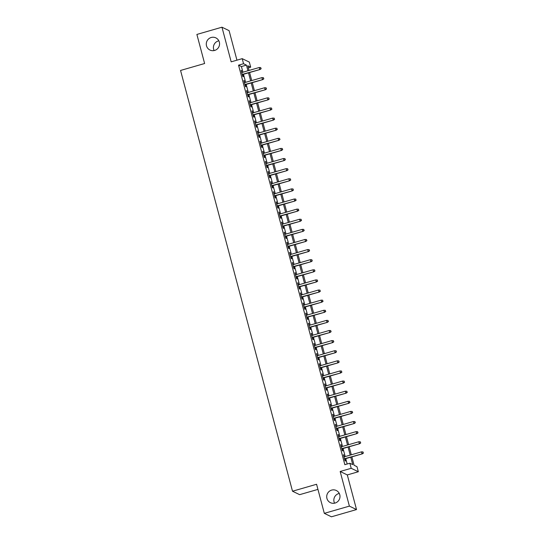 <?xml version="1.0" encoding="UTF-8"?>
<svg xmlns="http://www.w3.org/2000/svg" width="544" height="544" viewBox="0 0 544 544"><rect width="100%" height="100%" fill="white"/><g stroke="black" fill="none" stroke-linecap="round" stroke-linejoin="round"><path stroke-width="0.82" d="M334.56 503.186A6.759 6.616 115.8 0 1 339.279 493.435M331.629 490.11A6.759 6.616 115.8 0 1 339.966 497.134A6.759 6.616 115.8 0 1 330.412 502.67A6.759 6.616 115.8 0 1 331.629 490.11M214.132 50.565A6.759 6.616 115.8 0 1 218.844 40.814M211.194 37.495A6.759 6.616 115.8 0 1 219.531 44.513A6.759 6.616 115.8 0 1 209.977 50.048A6.759 6.616 115.8 0 1 211.194 37.495M351.859 456.872L354.096 465.283L356.993 466.684L358.333 471.743L351.2 468.296L349.853 463.236L352.75 464.63L350.764 457.184M347.303 474.926L340.17 471.478L349.391 506.117L324.312 513.352L331.446 516.8L356.524 509.565L347.303 474.926L358.333 471.743M317.941 489.389L299.642 494.666L292.509 491.218L180.554 70.455L204.619 63.512L196.887 34.435L221.959 27.2L231.173 61.839L242.209 58.657L249.342 62.111L250.689 67.164L247.792 65.77L249.043 70.455M236.946 60.173L229.092 30.648L221.959 27.2M248.343 67.844L250.689 67.164M349.391 506.117L356.524 509.565M344.379 456.797L343.414 454.736L345.032 460.809L345.508 461.04L344.93 458.864M341.693 446.685L340.721 444.625L342.339 450.69L342.822 450.928L342.244 448.752M339 436.567L338.028 434.506L339.646 440.579L340.129 440.81L339.551 438.641M336.308 426.455L335.342 424.395L336.954 430.46L337.436 430.698L336.858 428.522M333.615 416.337L332.649 414.283L334.261 420.349L334.744 420.58L334.166 418.411M330.929 406.225L329.956 404.165L331.575 410.237L332.058 410.468L331.48 408.292M328.236 396.114L327.264 394.053L328.882 400.119L329.365 400.35L328.787 398.181M325.543 385.995L324.578 383.935L326.189 390.007L326.672 390.238L326.094 388.069M322.85 375.884L321.885 373.823L323.496 379.889L323.979 380.127L323.401 377.951M320.158 365.765L319.192 363.705L320.81 369.777L321.286 370.008L320.708 367.839M317.472 355.654L316.499 353.593L318.118 359.666L318.6 359.897L318.022 357.721M314.779 345.542L313.813 343.482L315.425 349.547L315.908 349.778L315.33 347.609M312.086 335.424L311.12 333.363L312.732 339.436L313.215 339.667L312.637 337.498M309.393 325.312L308.428 323.252L310.039 329.317L310.522 329.555L309.944 327.379M306.707 315.194L305.735 313.133L307.353 319.206L307.836 319.437L307.258 317.268M304.014 305.082L303.042 303.022L304.66 309.087L305.143 309.325L304.565 307.149M301.322 294.97L300.356 292.91L301.968 298.976L302.45 299.207L301.872 297.038M298.629 284.852L297.663 282.792L299.275 288.864L299.758 289.095L299.18 286.919M295.943 274.74L294.97 272.68L296.589 278.746L297.072 278.984L296.494 276.808M293.25 264.622L292.278 262.562L293.896 268.634L294.379 268.865L293.801 266.696M290.557 254.51L289.592 252.45L291.203 258.516L291.686 258.754L291.108 256.578M287.864 244.392L286.899 242.338L288.51 248.404L288.993 248.635L288.415 246.466M285.172 234.28L284.206 232.22L285.824 238.292L286.3 238.524L285.722 236.348M282.486 224.169L281.513 222.108L283.132 228.174L283.614 228.405L283.036 226.236M279.793 214.05L278.827 211.99L280.439 218.062L280.922 218.294L280.344 216.124M277.1 203.939L276.134 201.878L277.746 207.944L278.229 208.182L277.651 206.006M274.407 193.82L273.442 191.76L275.053 197.832L275.536 198.064L274.958 195.894M271.721 183.709L270.749 181.648L272.367 187.721L272.85 187.952L272.272 185.776M269.028 173.597L268.056 171.537L269.674 177.602L270.157 177.834L269.579 175.664M266.336 163.479L265.37 161.418L266.982 167.491L267.464 167.722L266.886 165.546M263.643 153.367L262.677 151.307L264.289 157.372L264.772 157.61L264.194 155.434M260.957 143.249L259.984 141.188L261.603 147.261L262.086 147.492L261.508 145.323M258.264 133.137L257.292 131.077L258.91 137.142L259.393 137.38L258.815 135.204M255.571 123.026L254.606 120.965L256.217 127.031L256.7 127.262L256.122 125.093M252.878 112.907L251.913 110.847L253.524 116.919L254.007 117.15L253.429 114.974M250.186 102.796L249.22 100.735L250.838 106.801L251.314 107.032L250.736 104.863M247.5 92.677L246.527 90.617L248.146 96.689L248.628 96.92L248.05 94.751M244.807 82.566L243.841 80.505L245.453 86.571L245.936 86.809L245.358 84.633M242.937 72.216L241.427 66.558L238.537 65.164L344.842 464.685L349.853 463.236M347.181 464.005L345.753 458.633M345.202 456.559L343.06 448.514M342.509 446.447L340.367 438.403M339.816 436.336L337.681 428.284M337.13 426.217L334.988 418.173M334.438 416.106L332.296 408.061M331.745 405.987L329.603 397.943M329.052 395.876L326.91 387.831M326.359 385.757L324.224 377.713M323.673 375.646L321.531 367.601M320.98 365.534L318.838 357.49M318.288 355.416L316.146 347.371M315.595 345.304L313.46 337.26M312.909 335.186L310.767 327.141M310.216 325.074L308.074 317.03M307.523 314.962L305.381 306.918M304.83 304.844L302.695 296.8M302.144 294.732L300.002 286.688M299.452 284.614L297.31 276.57M296.759 274.502L294.617 266.458M294.066 264.391L291.924 256.34M291.373 254.272L289.238 246.228M288.687 244.161L286.545 236.116M285.994 234.042L283.852 225.998M283.302 223.931L281.16 215.886M280.609 213.812L278.474 205.768M277.923 203.701L275.781 195.656M275.23 193.589L273.088 185.545M272.537 183.471L270.395 175.426M269.844 173.359L267.709 165.315M267.158 163.241L265.016 155.196M264.466 153.129L262.324 145.085M261.773 143.018L259.631 134.973M259.08 132.899L256.938 124.855M256.387 122.788L254.252 114.743M253.701 112.669L251.559 104.625M251.008 102.558L248.866 94.513M248.316 92.446L246.174 84.395M245.623 82.328L243.488 74.283M242.114 72.447L241.148 70.394L242.76 76.459L243.243 76.69L242.665 74.521M340.17 471.478L351.2 468.296M238.537 65.164L243.556 63.716L242.209 58.657M324.312 513.352L316.581 484.269L292.509 491.218M249.594 72.522L251.729 80.566M252.28 82.634L254.422 90.678M254.973 92.752L257.115 100.796M257.666 102.864L259.808 110.908M260.358 112.982L262.5 121.026M263.044 123.094L265.186 131.138M265.737 133.205L267.879 141.25M268.43 143.324L270.572 151.368M271.123 153.435L273.265 161.48M273.816 163.554L275.951 171.598M276.502 173.665L278.644 181.71M279.194 183.777L281.336 191.828M281.887 193.895L284.029 201.94M284.58 204.007L286.715 212.051M287.266 214.125L289.408 222.17M289.959 224.237L292.101 232.281M292.652 234.355L294.794 242.4M295.344 244.467L297.486 252.511M298.037 254.578L300.172 262.623M300.723 264.697L302.865 272.741M303.416 274.808L305.558 282.853M306.109 284.927L308.251 292.971M308.802 295.038L310.937 303.083M311.488 305.15L313.63 313.201M314.18 315.268L316.322 323.313M316.873 325.38L319.015 333.424M319.566 335.498L321.701 343.543M322.252 345.61L324.394 353.654M324.945 355.722L327.087 363.773M327.638 365.84L329.78 373.884M330.33 375.952L332.472 383.996M333.023 386.07L335.158 394.114M335.709 396.182L337.851 404.226M338.402 406.3L340.544 414.344M341.095 416.412L343.237 424.456M343.788 426.523L345.923 434.568M346.474 436.642L348.616 444.686M349.166 446.753L351.308 454.798M247.948 70.768L246.446 65.117L243.556 63.716M350.214 455.117L348.078 447.073M347.528 444.999L345.386 436.954M344.835 434.887L342.693 426.843M342.142 424.769L340 416.724M339.449 414.657L337.307 406.613M336.756 404.546L334.621 396.494M334.07 394.427L331.928 386.383M331.378 384.316L329.236 376.271M328.685 374.197L326.543 366.153M325.992 364.086L323.857 356.041M323.306 353.974L321.164 345.923M320.613 343.856L318.471 335.811M317.92 333.744L315.778 325.7M315.228 323.626L313.086 315.581M312.542 313.514L310.4 305.47M309.849 303.396L307.707 295.351M307.156 293.284L305.014 285.24M304.463 283.172L302.321 275.128M301.77 273.054L299.635 265.01M299.084 262.942L296.942 254.898M296.392 252.824L294.25 244.78M293.699 242.712L291.557 234.668M291.006 232.601L288.871 224.55M288.32 222.482L286.178 214.438M285.627 212.371L283.485 204.326M282.934 202.252L280.792 194.208M280.242 192.141L278.1 184.096M277.556 182.022L275.414 173.978M274.863 171.911L272.721 163.866M272.17 161.799L270.028 153.755M269.477 151.681L267.335 143.636M266.784 141.569L264.649 133.525M264.098 131.451L261.956 123.406M261.406 121.339L259.264 113.295M258.713 111.228L256.571 103.183M256.02 101.109L253.885 93.065M253.334 90.998L251.192 82.953M250.641 80.879L248.499 72.835M241.427 66.558L246.446 65.117M241.237 70.734L241.631 70.625M243.93 80.852L244.317 80.736M246.622 90.964L247.01 90.855M249.315 101.082L249.703 100.966M252.001 111.194L252.396 111.078M254.694 121.305L255.088 121.196M257.387 131.424L257.774 131.308M260.08 141.535L260.467 141.426M262.766 151.654L263.16 151.538M265.458 161.765L265.853 161.656M268.151 171.877L268.539 171.768M270.844 181.995L271.232 181.88M273.537 192.107L273.924 191.998M276.223 202.225L276.617 202.11M278.916 212.337L279.303 212.228M281.608 222.455L281.996 222.34M284.301 232.567L284.689 232.451M286.987 242.678L287.382 242.57M289.68 252.797L290.074 252.681M292.373 262.908L292.76 262.8M295.066 273.027L295.453 272.911M297.752 283.138L298.146 283.023M300.444 293.25L300.839 293.141M303.137 303.368L303.525 303.253M305.83 313.48L306.218 313.371M308.523 323.598L308.91 323.483M311.209 333.71L311.603 333.601M313.902 343.822L314.289 343.713M316.594 353.94L316.982 353.824M319.287 364.052L319.675 363.943M321.973 374.17L322.368 374.054M324.666 384.282L325.06 384.173M327.359 394.4L327.746 394.284M330.052 404.512L330.439 404.396M332.738 414.623L333.132 414.514M335.43 424.742L335.825 424.626M338.123 434.853L338.511 434.744M340.816 444.972L341.204 444.856M343.509 455.083L343.896 454.968M242.277 74.63L260.059 69.503L242.209 74.385M260.991 68.592L260.719 67.578L260.991 68.592L259.712 69.333L259.23 67.51L241.726 72.563M260.059 69.503L261.181 68.68M260.719 67.578L259.23 67.51M244.97 84.748L262.752 79.614L244.902 84.497M263.677 78.703L263.412 77.69L263.677 78.703L262.405 79.444L261.922 77.629L244.419 82.674M262.752 79.614L263.874 78.798M263.412 77.69L261.922 77.629M247.656 94.86L265.445 89.733L247.595 94.615M266.37 88.822L266.104 87.808L266.37 88.822L265.098 89.563L264.615 87.74L247.105 92.793M265.445 89.733L266.56 88.91M266.104 87.808L264.615 87.74M250.349 104.978L268.138 99.844L250.281 104.727M269.062 98.933L268.79 97.92L269.062 98.933L267.791 99.674L267.301 97.859L249.798 102.904M268.138 99.844L269.253 99.028M268.79 97.92L267.301 97.859M253.042 115.09L270.824 109.956L252.974 114.838M271.755 109.045L271.483 108.038L271.755 109.045L270.477 109.793L269.994 107.97L252.491 113.023M270.824 109.956L271.946 109.14M271.483 108.038L269.994 107.97M255.734 125.202L273.516 120.074L255.666 124.957M274.441 119.163L274.176 118.15L274.441 119.163L273.17 119.904L272.687 118.082L255.184 123.134M273.516 120.074L274.638 119.252M274.176 118.15L272.687 118.082M258.42 135.32L276.209 130.186L258.359 135.068M277.134 129.275L276.869 128.262L277.134 129.275L275.862 130.023L275.38 128.2L257.87 133.246M276.209 130.186L277.331 129.37M276.869 128.262L275.38 128.2M261.113 145.432L278.902 140.304L261.045 145.187M279.827 139.393L279.555 138.38L279.827 139.393L278.555 140.134L278.066 138.312L260.562 143.364M278.902 140.304L280.017 139.482M279.555 138.38L278.066 138.312M263.806 155.55L281.595 150.416L263.738 155.298M282.52 149.505L282.248 148.492L282.52 149.505L281.241 150.246L280.758 148.43L263.255 153.476M281.595 150.416L282.71 149.6M282.248 148.492L280.758 148.43M266.499 165.662L284.281 160.528L266.431 165.41M285.206 159.616L284.94 158.61L285.206 159.616L283.934 160.364L283.451 158.542L265.948 163.594M284.281 160.528L285.403 159.712M284.94 158.61L283.451 158.542M269.185 175.773L286.974 170.646L269.124 175.528M287.898 169.735L287.633 168.722L287.898 169.735L286.627 170.476L286.144 168.654L268.634 173.706M286.974 170.646L288.096 169.83M287.633 168.722L286.144 168.654M271.878 185.892L289.666 180.758L271.81 185.64M290.591 179.846L290.319 178.84L290.591 179.846L289.32 180.594L288.837 178.772L271.327 183.824M289.666 180.758L290.782 179.942M290.319 178.84L288.837 178.772M274.57 196.003L292.359 190.876L274.502 195.758M293.284 189.965L293.012 188.952L293.284 189.965L292.012 190.706L291.523 188.884L274.02 193.936M292.359 190.876L293.474 190.053M293.012 188.952L291.523 188.884M277.263 206.122L295.045 200.988L277.195 205.87M295.977 200.076L295.705 199.063L295.977 200.076L294.698 200.818L294.216 199.002L276.712 204.048M295.045 200.988L296.167 200.172M295.705 199.063L294.216 199.002M279.956 216.233L297.738 211.106L279.888 215.988M298.663 210.195L298.398 209.182L298.663 210.195L297.391 210.936L296.908 209.114L279.405 214.166M297.738 211.106L298.86 210.283M298.398 209.182L296.908 209.114M282.642 226.352L300.431 221.218L282.581 226.1M301.356 220.306L301.09 219.293L301.356 220.306L300.084 221.048L299.601 219.232L282.091 224.278M300.431 221.218L301.546 220.402M301.09 219.293L299.601 219.232M285.335 236.463L303.124 231.329L285.267 236.212M304.048 230.418L303.776 229.412L304.048 230.418L302.777 231.166L302.287 229.344L284.784 234.396M303.124 231.329L304.239 230.513M303.776 229.412L302.287 229.344M288.028 246.575L305.81 241.448L287.96 246.33M306.741 240.536L306.469 239.523L306.741 240.536L305.463 241.278L304.98 239.455L287.477 244.508M305.81 241.448L306.932 240.625M306.469 239.523L304.98 239.455M290.72 256.693L308.502 251.559L290.652 256.442M309.427 250.648L309.162 249.635L309.427 250.648L308.156 251.389L307.673 249.574L290.17 254.619M308.502 251.559L309.624 250.743M309.162 249.635L307.673 249.574M293.406 266.805L311.195 261.678L293.345 266.56M312.12 260.766L311.855 259.753L312.12 260.766L310.848 261.508L310.366 259.685L292.856 264.738M311.195 261.678L312.317 260.855M311.855 259.753L310.366 259.685M296.099 276.923L313.888 271.789L296.031 276.672M314.813 270.878L314.541 269.865L314.813 270.878L313.541 271.619L313.052 269.804L295.548 274.849M313.888 271.789L315.003 270.973M314.541 269.865L313.052 269.804M298.792 287.035L316.581 281.901L298.724 286.783M317.506 280.99L317.234 279.983L317.506 280.99L316.227 281.738L315.744 279.915L298.241 284.968M316.581 281.901L317.696 281.085M317.234 279.983L315.744 279.915M301.485 297.146L319.267 292.019L301.417 296.902M320.192 291.108L319.926 290.095L320.192 291.108L318.92 291.849L318.437 290.027L300.934 295.079M319.267 292.019L320.389 291.203M319.926 290.095L318.437 290.027M304.171 307.265L321.96 302.131L304.11 307.013M322.884 301.22L322.619 300.206L322.884 301.22L321.613 301.968L321.13 300.145L303.62 305.191M321.96 302.131L323.082 301.315M322.619 300.206L321.13 300.145M306.864 317.376L324.652 312.249L306.802 317.132M325.577 311.338L325.305 310.325L325.577 311.338L324.306 312.079L323.823 310.257L306.313 315.309M324.652 312.249L325.768 311.426M325.305 310.325L323.823 310.257M309.556 327.495L327.345 322.361L309.488 327.243M328.27 321.45L327.998 320.436L328.27 321.45L326.998 322.191L326.509 320.375L309.006 325.421M327.345 322.361L328.46 321.545M327.998 320.436L326.509 320.375M312.249 337.606L330.031 332.472L312.181 337.355M330.963 331.561L330.691 330.555L330.963 331.561L329.684 332.309L329.202 330.487L311.698 335.539M330.031 332.472L331.153 331.656M330.691 330.555L329.202 330.487M314.942 347.718L332.724 342.591L314.874 347.473M333.649 341.68L333.384 340.666L333.649 341.68L332.377 342.421L331.894 340.598L314.391 345.651M332.724 342.591L333.846 341.775M333.384 340.666L331.894 340.598M317.628 357.836L335.417 352.702L317.567 357.585M336.342 351.791L336.076 350.785L336.342 351.791L335.07 352.539L334.587 350.717L317.077 355.769M335.417 352.702L336.532 351.886M336.076 350.785L334.587 350.717M320.321 367.948L338.11 362.821L320.253 367.703M339.034 361.91L338.762 360.896L339.034 361.91L337.763 362.651L337.273 360.828L319.77 365.881M338.11 362.821L339.225 361.998M338.762 360.896L337.273 360.828M323.014 378.066L340.796 372.932L322.946 377.815M341.727 372.021L341.455 371.008L341.727 372.021L340.449 372.762L339.966 370.947L322.463 375.992M340.796 372.932L341.918 372.116M341.455 371.008L339.966 370.947M325.706 388.178L343.488 383.051L325.638 387.933M344.413 382.14L344.148 381.126L344.413 382.14L343.142 382.881L342.659 381.058L325.156 386.111M343.488 383.051L344.61 382.228M344.148 381.126L342.659 381.058M328.392 398.296L346.181 393.162L328.331 398.045M347.106 392.251L346.841 391.238L347.106 392.251L345.834 392.992L345.352 391.177L327.842 396.222M346.181 393.162L347.303 392.346M346.841 391.238L345.352 391.177M331.085 408.408L348.874 403.274L331.017 408.156M349.799 402.363L349.527 401.356L349.799 402.363L348.527 403.111L348.038 401.288L330.534 406.341M348.874 403.274L349.989 402.458M349.527 401.356L348.038 401.288M333.778 418.52L351.567 413.392L333.71 418.275M352.492 412.481L352.22 411.468L352.492 412.481L351.213 413.222L350.73 411.4L333.227 416.452M351.567 413.392L352.682 412.57M352.22 411.468L350.73 411.4M336.471 428.638L354.253 423.504L336.403 428.386M355.178 422.593L354.912 421.58L355.178 422.593L353.906 423.334L353.423 421.518L335.92 426.564M354.253 423.504L355.375 422.688M354.912 421.58L353.423 421.518M339.157 438.75L356.946 433.622L339.096 438.505M357.87 432.711L357.605 431.698L357.87 432.711L356.599 433.452L356.116 431.63L338.613 436.682M356.946 433.622L358.068 432.8M357.605 431.698L356.116 431.63M341.85 448.868L359.638 443.734L341.788 448.616M360.563 442.823L360.291 441.81L360.563 442.823L359.292 443.564L358.809 441.748L341.299 446.794M359.638 443.734L360.754 442.918M360.291 441.81L358.809 441.748M344.542 458.98L362.331 453.846L344.474 458.728M363.256 452.934L362.984 451.928L363.256 452.934L361.984 453.682L361.495 451.86L343.992 456.912M362.331 453.846L363.446 453.03M362.984 451.928L361.495 451.86"/></g></svg>
